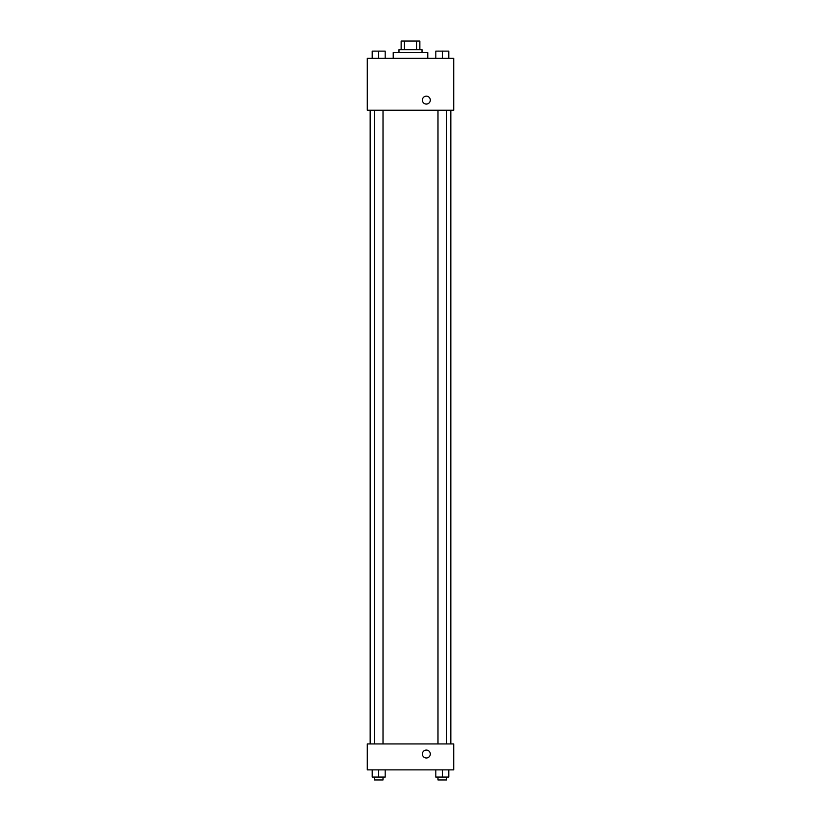 <?xml version="1.0" encoding="UTF-8"?>
<svg xmlns="http://www.w3.org/2000/svg" width="821" height="821" viewBox="0 0 821 821"><rect width="100%" height="100%" fill="white"/><g stroke="black" fill="none" stroke-linecap="round" stroke-linejoin="round"><path stroke-width="1.23" d="M404.435 49.691L404.435 41.05L401.141 41.05L401.141 49.691L401.141 41.05M404.435 41.05L419.859 41.05L419.859 49.691M416.565 49.691L416.565 41.05M398.975 52.575L398.975 49.691L422.025 49.691L422.025 52.575M427.782 58.332L427.782 52.575L393.218 52.575L393.218 58.332M367.285 58.332L453.715 58.332L453.715 110.188L367.285 110.188L367.285 58.332M422.384 100.1A3.961 3.961 0 0 1 428.326 96.673A3.961 3.961 0 0 1 428.326 103.538A3.961 3.961 0 0 1 422.384 100.1M367.285 743.939L453.715 743.939L453.715 769.872L367.285 769.872L367.285 743.939M426.345 757.988A3.961 3.961 0 0 1 422.918 752.046A3.961 3.961 0 0 1 429.773 752.046A3.961 3.961 0 0 1 426.345 757.988M435.818 769.872L435.818 777.066L448.789 777.066L448.789 769.872L448.789 777.066M442.303 777.066L442.303 769.872M446.624 777.066L446.624 779.95L437.983 779.95L437.983 777.066M372.211 769.872L372.211 777.066L385.182 777.066L385.182 769.872L385.182 777.066M378.697 777.066L378.697 769.872M383.017 777.066L383.017 779.95L374.376 779.95L374.376 777.066M435.818 58.332L435.818 51.128L448.789 51.128L448.789 58.332L448.789 51.128M442.303 58.332L442.303 51.128L437.983 51.107M446.624 51.128L442.303 51.107M372.211 58.332L372.211 51.128L385.182 51.128L385.182 58.332L385.182 51.128M378.697 58.332L378.697 51.128L374.376 51.107M383.017 51.128L378.697 51.107M450.832 743.939L450.832 110.188M370.168 743.939L370.168 110.188M437.983 110.188L437.983 743.939M446.624 110.188L446.624 743.939M383.017 743.939L383.017 110.188M374.376 743.939L374.376 110.188"/></g></svg>
